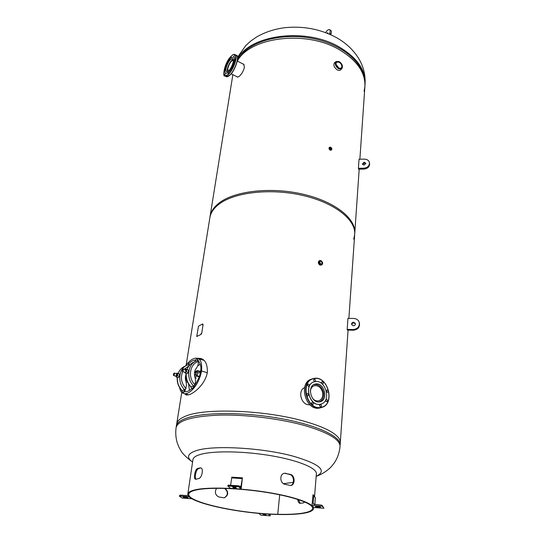 <?xml version="1.0" encoding="UTF-8"?>
<svg xmlns="http://www.w3.org/2000/svg" width="543" height="543" viewBox="0 0 543 543"><rect width="100%" height="100%" fill="white"/><g stroke="black" fill="none" stroke-linecap="round" stroke-linejoin="round"><path stroke-width="0.81" d="M237.053 76.767L237.44 77.14L239.477 76.169C241.906 73.78 243.556 70.787 244.425 67.189L243.664 64.115L243.054 63.986M353.9 238.357L354.681 234.406C356.011 219.935 335.038 202.967 303.238 195.555C271.507 188.068 235.336 192.005 219.562 203.768C213.956 207.915 210.725 212.544 209.869 217.655L209.836 217.852M364.998 84.986C366.491 67.4 347.859 47.791 319.345 40.026C290.892 32.173 258.054 38.064 243.135 52.719L237.454 59.73M353.663 239.035L353.893 238.384M334.712 62.635L334.359 62.845M335.187 62.248C332.913 64.468 333.612 67.02 337.278 69.904C338.866 70.705 340.047 70.59 340.821 69.572M201.351 358.713L197.835 358.482M184.45 393.655L186.446 395.08L189.785 394.503C194.747 392.569 205.125 384.234 207.338 372.505C207.589 364.387 205.349 359.697 200.618 358.448L197.116 358.271M340.142 445.022C341.147 436.497 316.725 424.931 280.161 418.443C243.664 411.92 202.838 412.117 186.073 418.286C180.113 420.458 176.869 423.051 176.353 426.072L181.776 392.338M348.884 318.368L354.769 233.191C356.099 218.686 335.146 201.691 303.374 194.272C271.663 186.785 235.526 190.742 219.752 202.525C214.152 206.693 210.922 211.329 210.066 216.447L186.154 365.106M318.442 263.328L318.598 263.715M304.562 387.621C298.005 390.295 300.496 403.008 307.494 404.616L310.019 404.854M185.231 393.879L186.588 395.1M340.305 442.654C340.522 439.823 338.404 436.803 333.945 433.592C328.02 429.411 318.693 425.461 305.967 421.748C266.912 410.006 204.154 407.583 185.109 416.372C180.004 418.477 177.208 420.927 176.726 423.723L176.115 427.517C178.131 420.268 192.921 416.128 220.485 415.083C247.113 414.547 281.322 418.87 305.607 425.807C328.685 432.757 340.162 439.654 340.04 446.482C339.531 451.769 337.99 456.663 335.425 461.156C333.002 464.856 330.748 467.53 328.658 469.179C324.51 472.553 320.35 474.935 316.175 476.326L316.175 476.306M192.365 461.91L192.365 461.91C186.073 457.22 187.566 453.405 196.844 450.466C213.616 445.063 262.065 447.717 292.84 456.079C319.725 463.96 327.544 470.686 316.311 476.245M237.325 61.067C250.051 37.094 305.777 29.865 339.09 49.576C356.927 60.198 365.527 72.511 364.896 86.513L364.102 91.319M184.457 391.632L184.532 391.652C186.697 392.053 189.107 391.062 191.767 388.686M194.889 385.123C198.392 379.557 200.286 374.989 200.571 371.405C201.399 367.584 200.734 364.177 198.582 361.176M179.57 387.587C180.324 391.157 181.81 393.146 184.029 393.532C189.154 395.046 198.914 385.523 201.514 370.998C202.193 363.213 200.767 358.984 197.245 358.299C194.319 357.749 191.136 359.378 187.695 363.192M186.235 364.998L185.584 365.914M195.636 360.029C193.518 360.07 191.292 361.204 188.95 363.443M200.279 364.061L199.444 364.618M189.134 388.808L189.636 390.336M200.299 364.122L197.856 365.765M200.557 371.493L197.638 370.618L196.654 371.29L197.007 371.874L197.571 371.079L200.476 371.955M197.571 371.079L197.123 371.276M200.353 372.607L197.672 372.953M194.475 375.24L196.159 374.521L196.858 375.695L199.329 376.428M194.537 375.654L196.159 374.521M196.084 374.982L196.783 376.163L194.815 376.903M199.179 376.869L196.783 376.163M186.31 378.03L185.434 379.157M186.1 381.79L187.661 382.245M185.686 380.5L186.751 380.039M195.086 377.731L196.342 378.104M186.778 379.944L185.787 380.881M185.489 379.557L186.541 379.102M186.052 375.932L185.516 376.17M185.563 375.912L186.039 375.702M194.672 371.595L195.229 371.473M197.089 370.659L194.638 371.738M196.586 371.751L194.896 372.498M194.794 376.822L195.365 376.774M185.937 365.751C186.609 363.993 187.342 363.118 188.136 363.131L188.815 364.753L189.555 365.195M182.686 371.602C180.29 377.697 181.355 383.338 185.876 388.523L185.156 389.738L184.898 389.338L184.545 389.677C176.957 382.51 178.749 368.113 187.403 365.079L188.815 364.753M184.545 389.677L181.939 390.641M188.211 363.158L189.364 364.753M185.876 388.523L186.459 384.838L186.12 381.838C185.143 379.252 185.115 376.761 186.032 374.358M183.079 392.46L183.154 392.48C184.009 392.467 184.769 391.51 185.428 389.596L185.353 389.575M181.885 390.587L182.597 392.317C183.473 392.297 184.24 391.306 184.898 389.338M194.842 361.672C195.528 359.866 196.288 358.977 197.123 358.998L197.822 360.627L198.568 360.851L198.548 361.509C189.812 363.511 187.498 377.724 194.964 384.763L195.541 381.023L195.181 377.969C193.783 373.957 194.313 370.536 196.763 367.706L197.985 365.167L198.548 361.509M194.964 384.763L194.231 385.998L193.966 385.591L193.607 385.944C185.903 378.634 187.661 364.014 196.396 360.959L197.822 360.627M193.607 385.944L190.898 386.935C187.342 383.1 185.74 378.593 186.1 373.394M197.197 359.018L198.378 360.627M192.079 388.774L192.161 388.795C193.05 388.788 193.831 387.811 194.503 385.856L194.428 385.835M190.844 386.887L191.591 388.632C192.507 388.618 193.301 387.6 193.966 385.591M186.595 379.313L185.53 379.774M186.364 380.209L186.649 379.516M186.161 380.29L185.597 380.127M195.351 374.867L195.819 373.686L195.568 372.702L194.516 372.389M196.349 371.853L195.921 374.622M196.423 371.819L197.618 372.172L197.543 374.568L197.075 375.715L196.681 375.6M175.756 376.143L176.373 377.107L177.405 375.695L177.737 373.672L177.059 373.048L176.59 373.693M176.204 376.204C176.821 376.319 177.201 375.668 177.33 374.242C176.767 373.618 176.36 374.175 176.108 375.912M177.059 373.048L179.713 374.256L177.737 373.672M177.405 375.695L179.38 376.279L179.713 374.256M176.373 377.107L178.348 377.684L179.38 376.279M184.613 372.172L185.278 373.156L186.324 371.738L186.649 369.681L185.93 369.043L185.455 369.681M185.204 372.349L186.032 371.48C186.378 369.769 186.12 369.45 185.251 370.536M186.649 369.681L188.645 370.278L185.93 369.043M186.324 371.738L188.319 372.328L188.645 370.278M185.278 373.156L187.274 373.747L188.319 372.328M233.381 60.117C231.006 60.843 229.132 63.714 227.755 68.73L228.101 71.242M233.246 59.282C230.558 60.85 228.569 64.149 227.293 69.171L227.374 71.635M237.311 56.757C238.635 60.253 234.196 71.296 229.947 75.083M227.503 62.71L227.164 62.391L226.954 63.796M225.094 69.314L224.252 70.929L224.978 70.061M225.318 73.515L224.802 75.097L225.318 73.515M228.549 72.395L228.033 73.984L228.549 72.395M232.594 66.558L232.078 68.153L232.594 66.558M235.038 59.452L234.515 61.04L235.038 59.452M234.413 55.338L233.89 56.913L234.413 55.338M231.128 57.762L231.142 56.594L230.687 58.169M230.775 58.081L233.524 56.866C236.144 57.599 232.513 68.628 228.454 72.233L225.793 73.38C223.18 72.626 226.723 61.787 230.775 58.081M233.612 56.906L233.639 56.92C236.259 57.653 232.628 68.683 228.569 72.287L225.902 73.434M230.537 59.554C227.334 62.472 224.524 71.058 226.587 71.649L228.698 70.739C231.909 67.882 234.773 59.173 232.703 58.596L230.537 59.554M229.845 75.178L227.931 76.468M312.68 398.514C314.512 400.517 316.515 401.291 318.68 400.829C321.992 399.546 323.282 396.655 322.542 392.161C320.967 387.363 318.232 385.218 314.336 385.72C312.069 386.48 310.745 388.313 310.358 391.231M319.203 401.915C322.868 400.34 324.28 397.035 323.431 391.998C321.612 386.48 318.469 384.01 313.983 384.6L313.691 384.688M326.906 401.705L326.947 401.698C327.87 400.68 327.673 399.913 326.357 399.383L326.316 399.397C325.393 400.415 325.59 401.182 326.906 401.705M325.698 400.198L326.051 401.352M327.639 392.297L327.694 392.284C328.596 391.279 328.393 390.512 327.096 389.996L327.035 390.01C326.139 391.021 326.336 391.781 327.639 392.297M326.438 390.831L326.798 391.944M322.698 383.976L322.766 383.955C323.655 382.951 323.452 382.191 322.148 381.675L322.08 381.695C321.191 382.7 321.395 383.46 322.698 383.976M321.49 382.516L321.863 383.636M314.899 381.505L314.981 381.485C315.877 380.473 315.666 379.706 314.356 379.197L314.275 379.211C313.386 380.229 313.589 380.989 314.899 381.505M313.691 380.012L314.092 381.193M308.743 386.392L308.818 386.378C309.734 385.354 309.53 384.587 308.2 384.064L308.125 384.084C307.209 385.109 307.419 385.883 308.743 386.392M307.528 384.858L307.942 386.1M307.895 395.895L307.956 395.881C308.892 394.849 308.695 394.069 307.352 393.546L307.29 393.56C306.354 394.598 306.557 395.372 307.895 395.895M306.68 394.32L307.087 395.603M312.938 404.372L312.978 404.365C313.929 403.334 313.732 402.546 312.388 402.024L312.34 402.03C311.39 403.069 311.587 403.849 312.938 404.372M311.716 402.791L312.11 404.067M320.845 406.755L320.872 406.748C321.823 405.716 321.626 404.942 320.289 404.413L320.255 404.42C319.311 405.451 319.508 406.225 320.845 406.755M319.63 405.2L319.997 406.422M320.35 404.216C309.524 406.897 303.476 384.213 314.295 381.804L315.035 381.634C325.929 379.197 331.753 401.922 320.709 404.135L320.35 404.216M321.001 404.053L320.255 404.243C309.422 406.924 303.381 384.247 314.193 381.838M319.793 401.834L320.105 401.766C328.814 400.001 324.198 382.034 315.592 383.982L315.035 384.111C306.469 385.998 311.227 403.938 319.793 401.834M338.662 68.153L341.208 68.221C342.49 66.273 341.818 64.271 339.185 62.207L336.619 62.14C335.343 64.094 336.022 66.103 338.662 68.153M339.09 68.357L335.941 64.257M338.608 68.798C335.404 66.307 334.576 63.87 336.117 61.488L339.239 61.569C342.443 64.074 343.257 66.511 341.69 68.88L338.608 68.798M321.49 265.12L320.506 264.964C318.639 263.626 318.286 262.201 319.433 260.667L320.899 260.579C322.936 262.194 323.166 263.674 321.612 265.032C323.18 263.66 322.942 262.174 320.906 260.572L319.433 260.667M319.338 260.728C317.798 262.113 318.042 263.593 320.078 265.188C318.117 263.728 317.818 262.262 319.169 260.803L319.216 260.776M320.879 264.278L319.562 261.76M320.601 264.197C319.311 263.233 319.114 262.276 320.003 261.312L320.852 261.312C322.142 262.276 322.338 263.24 321.442 264.197L320.601 264.197M330.687 148.029L330.307 148.029L330.599 149.053L330.986 149.06L330.687 148.029M331.386 150.017L330.266 150.085C329.058 149.169 328.793 148.259 329.479 147.35L329.553 147.309M330.572 149.04L330.158 148.429M331.427 149.997L330.259 150.099C329.044 149.176 328.78 148.259 329.472 147.343L329.581 147.282M331.318 150.072L330.158 150.173C328.936 149.25 328.671 148.327 329.363 147.418L329.363 147.418M300.259 503.368L298.501 499.635M278.152 514.472C287.62 514.703 295.521 514.391 301.854 513.542C309.272 512.511 313.182 510.827 313.576 508.499C314.227 503.789 295.324 496.838 267.59 492.365C239.911 487.872 208.811 486.84 195.636 489.718C190.729 490.791 188.129 492.202 187.837 493.954C185.767 502.234 239.293 513.814 278.145 514.472L277.751 514.289L279.693 494.788L277.751 514.289C287.084 514.52 294.863 514.214 301.094 513.373C308.383 512.354 312.218 510.698 312.605 508.411C313.25 503.775 294.639 496.933 267.346 492.528C240.115 488.103 209.503 487.085 196.505 489.915C191.659 490.967 189.093 492.358 188.794 494.089C186.751 502.234 239.477 513.651 277.751 514.289L278.145 514.472M192.948 459.609L192.955 459.534C193.301 457.45 195.908 455.72 200.761 454.342C213.827 450.615 244.364 451.111 271.473 455.781C298.636 460.423 317.098 468.215 316.379 473.815L314.56 496.316M200.102 467.883L197.53 468.528L198.405 468.724C196.125 469.206 194.34 477.826 196.003 479.197L198.555 478.607C201.928 478.254 203.964 468.195 200.659 467.876L198.405 468.724M286.032 473.313L284.376 473.279C279.299 473.985 279.855 483.446 284.96 484.322L290.627 485.503C295.304 485.34 295.277 475.444 290.498 474.426L284.376 473.279M290.478 485.517C294.706 484.682 294.34 475.471 289.894 474.534L285.496 473.442M304.752 501.97L303.381 502.913L300.001 503.341C298.657 502.947 297.931 501.644 297.822 499.411M225.175 488.395C228.827 492.209 228.508 495.365 224.218 497.87L218.686 496.926C215.245 495.019 214.526 492.141 216.535 488.279M224.524 488.374C228.372 491.822 228.284 494.985 224.252 497.863M197.53 468.528C194.951 469.111 193.22 479.184 195.575 479.231L195.975 479.204M290.498 474.426L289.894 474.534M268.276 514.045L270.19 515.85L270.129 514.778L269.416 514.112M258.868 513.345L260.871 515.151L270.19 515.85M266.077 514.913L262.988 514.275L266.077 514.913M268.269 514.078L258.862 513.379M316.637 506.504L320.601 507.094L317.078 507.067L315.388 506.633L316.637 506.504M322.42 506.225L321.639 505.146L313.542 504.237L313.175 503.185L313.786 495.664L313.012 494.721L312.008 505.485L322.42 506.225L323.927 508.241L322.298 505.553M312.008 505.485L313.623 507.501L323.927 508.241M314.825 504.664L315.374 497.775L313.657 495.114M233.293 487.709L232.675 487.105L235.737 487.397L236.348 487.994L233.293 487.709L233.388 486.942M238.934 485.863L240.773 487.546L242.429 477.847L241.146 489.087L238.587 486.732L238.934 485.863M241.146 489.087L230.49 488.361L227.822 486.005L238.587 486.732M227.822 486.005L228.141 485.116L238.845 485.856M230.605 485.286L231.834 477.154L242.375 477.86M187.016 497.761L183.086 497.137L186.201 497.184L188.027 497.653L187.016 497.761L187.084 497.3M191.822 498.671L188.95 496.716L179.258 496.024L180.201 495.107L186.968 495.589L187.993 495.162M191.808 498.759L182.204 498.074L179.258 496.024M355.434 323.825L353.819 322.881C352.529 322.997 351.844 323.655 351.776 324.863M353.622 322.196C352.115 322.393 351.457 323.18 351.654 324.571L353.384 325.793C354.884 325.603 355.543 324.816 355.36 323.431L353.622 322.196M353.866 318.476L347.961 318.347L347.187 329.397L353.133 329.547C357.722 328.97 359.758 326.567 359.242 322.338C358.366 319.956 356.575 318.673 353.866 318.476M347.187 329.397L347.398 330.069L353.337 330.219C357.912 329.649 359.941 327.253 359.432 323.024L359.31 322.576M365.833 163.782L364.36 163.07L362.534 164.42M364.197 162.181L362.371 164.006L364 165.126L365.833 163.307L364.197 162.181M364.401 159.126L359.032 159.235L358.4 168.296L363.796 168.201C367.625 167.699 369.505 165.846 369.444 162.635C368.833 160.402 367.149 159.235 364.401 159.126M358.4 168.296L358.577 169.178L363.959 169.083C367.781 168.588 369.661 166.735 369.6 163.524L369.457 162.717M202.858 324.3L202.614 324.979M202.464 324.707L202.804 324.246L202.593 324.755M203.075 324.571L201.731 333.273L201.093 334.359L196.742 336.511L198.507 326.126L202.709 323.933L203.075 324.571M201.012 333.578L201.426 333.402L201.012 333.578M196.756 335.907L197.095 335.703L196.756 335.907M325.61 32.594C327.124 30.299 328.427 29.322 329.526 29.648C330.253 30.123 330.341 31.311 329.791 33.204L329.492 34.155M329.574 29.675L330.748 30.333C331.474 30.815 331.569 32.003 331.02 33.897L330.762 34.725M327.042 33.143L327.843 32.79L328.026 33.537M237.481 57.314L245.877 45.449L251.009 40.854L256.764 36.897C265.025 32.152 274.235 29.105 284.403 27.747C303.014 25.765 320.322 29.03 336.327 37.535C346.563 43.27 354.369 50.852 359.737 60.293C363.756 67.773 365.534 75.694 365.066 84.05C365.704 70.013 357.118 57.673 339.314 47.037C305.892 27.191 249.963 34.671 237.529 58.915M201.514 370.998L207.297 372.736M196.654 371.29L194.543 372.213M186.487 365.5L185.034 366.165C181.871 367.502 179.611 369.912 178.247 373.401M177.357 377.399C177.059 382.51 178.661 386.935 182.156 390.661M189.079 365.758L184.118 369.281M195.473 361.38L193.939 362.079C190.756 363.43 188.482 365.867 187.111 369.396M186.229 373.435C185.937 378.641 187.573 383.148 191.136 386.962M174.208 373.061L173.801 375.498L173.434 375.288M173.746 375.403C174.574 374.317 174.703 373.557 174.127 373.116C173.292 374.195 173.163 374.962 173.746 375.403M182.943 369.111L183.466 370L182.265 371.29M183.358 370C183.215 368.683 182.835 368.853 182.217 370.516C182.353 371.833 182.733 371.663 183.358 370M226.193 76.563L224.958 75.952C222.019 77.554 224.666 61.956 231.23 56.173C233.171 54.565 234.42 54.035 234.97 54.578C238.363 55.522 233.646 69.837 228.393 74.479L224.85 75.891M228.25 74.235C235.805 67.407 238.825 48.341 231.203 56.234C223.865 63.008 220.702 81.681 228.25 74.235M236.429 55.332C239.497 54.829 235.866 70.162 229.913 75.151C228.108 76.617 226.906 77.106 226.309 76.624L229.75 75.158C235.017 70.522 239.721 56.221 236.32 55.271L235.078 54.639M314.051 378.417C328.142 375.362 335.588 404.725 321.28 407.549L320.886 407.637C306.89 411.153 299.023 381.817 312.978 378.661L314.017 378.423L312.978 378.661M314.221 378.62C299.505 380.229 306.544 410.868 320.981 407.338C335.452 405.112 328.325 375.532 314.221 378.62M312.144 378.953L311.797 379.068C297.856 382.224 305.695 411.513 319.684 407.997L320.967 407.644M320.533 264.916C323.139 264.468 323.268 263.029 320.92 260.599C318.307 261.04 318.178 262.479 320.533 264.916M330.755 147.296C332.214 148.87 332.14 149.698 330.531 149.793C329.072 148.219 329.146 147.384 330.755 147.296L331.135 147.547M331.746 148.449L331.461 149.977L330.443 149.97C329.234 149.053 328.97 148.137 329.655 147.234L330.68 147.234M263.45 514.716L263.511 514.16M317.078 507.067L317.126 506.538M319.345 507.23L319.386 506.714M322.433 506.103L323.933 508.119M313.175 503.185L314.302 504.623M313.786 495.664L315.374 497.775M227.836 485.876L238.608 486.603M239.388 486.284L241.207 486.406M231.542 477.888L242.151 478.58M184.912 497.612L184.987 497.096M353.133 329.547L353.337 330.219M363.796 168.201L363.959 169.083M331.02 33.897L329.791 33.204M209.869 217.655L232.866 74.676M354.776 233.09L359.188 169.172M359.873 159.221L364.896 86.513M201.209 358.672L200.618 358.448M340.142 444.961L348.077 330.09M176.115 427.517C175.437 432.438 175.728 437.251 176.977 441.954C178.803 447.378 179.285 447.758 180.683 450.256C182.163 453.371 186.134 457.315 192.575 462.079M283.514 483.704L293.274 482.34M365.066 84.05L364.903 86.391M188.726 394.87L184.029 393.532M203.856 360.342L197.245 358.299M189.303 389.419L188.536 383.887M181.925 390.627C178.437 386.887 176.875 382.462 177.228 377.358M178.165 373.374C179.557 369.926 181.844 367.523 185.034 366.165M188.564 364.679L187.403 365.079M182.597 392.317L183.154 392.48M187.03 369.369C188.421 365.887 190.722 363.457 193.939 362.079M197.564 360.552L196.396 360.959M191.591 388.632L192.161 388.795M174.398 373.048L177.113 373.849M185.489 376.313L186.093 376.489M174.371 373.041L173.638 375.518L176.353 376.319M183.262 369.023L186.005 369.844M183.235 369.016L182.21 370.523L182.482 371.541L185.231 372.355M237.243 61.026L244.119 64.536M231.148 73.821L237.861 77.174M314.336 385.72L313.895 385.869M309.924 404.759L309.496 404.895M304.528 387.79L303.897 388.001M311.797 379.068C297.795 382.292 305.607 411.492 319.684 407.997L319.868 407.956M314.519 384.281L315.035 384.111M314.037 378.417C328.21 375.342 335.669 404.657 321.28 407.549L320.071 407.908M334.196 63.056L336.063 61.535M339.891 70.312L341.69 68.88M331.189 150.18L331.461 149.977C332.18 149.04 331.936 148.124 330.735 147.228L329.655 147.234M313.65 507.501L313.576 508.465M192.955 459.534L187.837 493.954M228.141 485.116L238.886 485.842M231.834 477.154L242.416 477.847"/></g></svg>
